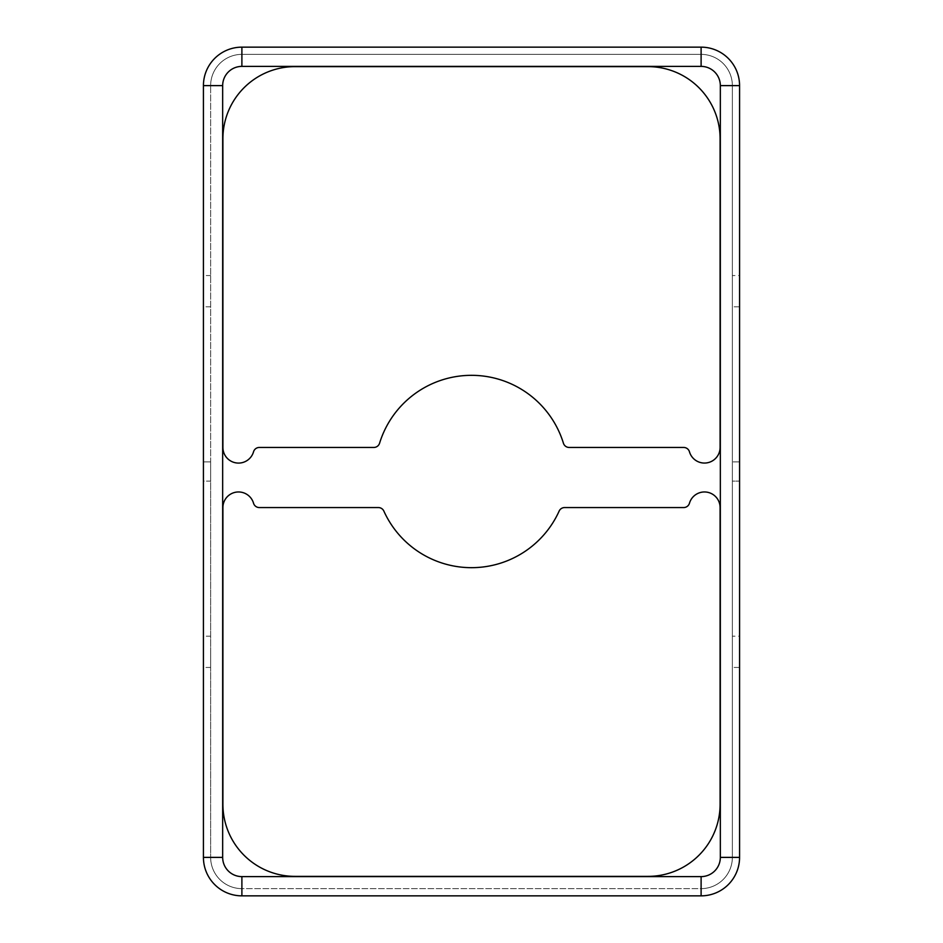 <?xml version="1.0" encoding="UTF-8"?>
<svg xmlns="http://www.w3.org/2000/svg" width="943" height="943" viewBox="0 0 943 943"><rect width="100%" height="100%" fill="white"/><g stroke="black" fill="none" stroke-linecap="round" stroke-linejoin="round"><path stroke-width="0.71" stroke-dasharray="4.71 3.54" d="M210.643 651.813L210.643 667.444L210.643 651.813M210.643 667.444L203.429 667.444L203.429 636.195L210.643 636.195M732.357 667.444L732.357 651.813L732.357 667.444L739.571 667.444L739.571 636.195L732.357 636.195L732.357 651.813L732.357 636.195M210.643 291.187L210.643 275.556L210.643 291.187M210.643 306.805L203.429 306.805L203.429 275.556L210.643 275.556M732.357 306.805L732.357 291.187L732.357 306.805L739.571 306.805L739.571 275.556L732.357 275.556L732.357 291.187L732.357 275.556M471.5 567.674A96.174 96.174 0 0 1 383.86 511.094A6.012 6.012 0 0 0 378.379 507.558L259.313 507.558A6.012 6.012 0 0 1 253.537 503.22A15.63 15.63 0 0 0 222.902 507.558L222.902 804.249A72.128 72.128 0 0 0 295.029 876.377L647.971 876.377A72.128 72.128 0 0 0 720.098 804.249L720.098 507.558A15.63 15.63 0 0 0 689.463 503.22A6.012 6.012 0 0 1 683.687 507.558L564.621 507.558A6.012 6.012 0 0 0 559.14 511.094A96.174 96.174 0 0 1 471.5 567.674M238.532 463.084A15.63 15.63 0 0 0 253.537 451.803A6.012 6.012 0 0 1 259.313 447.454L373.841 447.454A6.012 6.012 0 0 0 379.581 443.21A96.174 96.174 0 0 1 563.419 443.21A6.012 6.012 0 0 0 569.159 447.454L683.687 447.454A6.012 6.012 0 0 1 689.463 451.803A15.63 15.63 0 0 0 720.098 447.454L720.098 138.751A72.128 72.128 0 0 0 647.971 66.623L295.029 66.623A72.128 72.128 0 0 0 222.902 138.751L222.902 447.454A15.63 15.63 0 0 0 238.532 463.084M222.666 857.387L210.643 857.387L210.643 481.119L203.429 481.119L203.429 857.387A38.463 38.463 0 0 0 241.891 895.85L701.109 895.85A38.463 38.463 0 0 0 739.571 857.387L739.571 481.119L732.357 481.119L732.357 461.881L739.571 461.881L739.571 85.613A38.463 38.463 0 0 0 701.109 47.15L241.891 47.15A38.463 38.463 0 0 0 203.429 85.613L203.429 461.881L210.643 461.881L210.643 481.119L203.429 481.119L203.429 461.881L210.643 461.881L210.643 85.613L210.643 857.387A31.26 31.26 0 0 0 241.891 888.636L701.109 888.636A31.26 31.26 0 0 0 732.357 857.387L732.357 481.119L739.571 481.119L739.571 461.881L732.357 461.881L732.357 85.613A31.26 31.26 0 0 0 701.109 54.364L241.891 54.364A31.26 31.26 0 0 0 210.643 85.613L210.643 857.387A31.26 31.26 0 0 0 241.891 888.636L701.109 888.636A31.26 31.26 0 0 0 732.357 857.387L732.357 85.613A31.26 31.26 0 0 0 701.109 54.364L241.891 54.364A31.26 31.26 0 0 0 210.643 85.613L222.666 85.613L222.666 857.387A19.237 19.237 0 0 0 241.891 876.613L701.109 876.613A19.237 19.237 0 0 0 720.334 857.387L720.334 85.613A19.237 19.237 0 0 0 701.109 66.387L241.891 66.387A19.237 19.237 0 0 0 222.666 85.613M701.109 876.613L701.109 888.636A31.26 31.26 0 0 0 732.357 857.387L732.357 85.613A31.26 31.26 0 0 0 701.109 54.364L241.891 54.364A31.26 31.26 0 0 0 210.643 85.613M720.334 857.387L732.357 857.387M241.891 876.613L241.891 888.636L701.109 888.636M210.643 857.387A31.26 31.26 0 0 0 241.891 888.636M241.891 66.387L241.891 54.364M701.109 66.387L701.109 54.364M720.334 85.613L732.357 85.613"/><path stroke-width="1.41" d="M203.429 636.195L203.429 667.444M739.571 636.195L739.571 667.444M203.429 275.556L203.429 306.805M739.571 275.556L739.571 306.805M471.5 567.674A96.174 96.174 0 0 1 383.86 511.094A6.012 6.012 0 0 0 378.379 507.558L259.313 507.558A6.012 6.012 0 0 1 253.537 503.22A15.63 15.63 0 0 0 222.902 507.558L222.902 804.249A72.128 72.128 0 0 0 295.029 876.377L647.971 876.377A72.128 72.128 0 0 0 720.098 804.249L720.098 507.558A15.63 15.63 0 0 0 689.463 503.22A6.012 6.012 0 0 1 683.687 507.558L564.621 507.558A6.012 6.012 0 0 0 559.14 511.094A96.174 96.174 0 0 1 471.5 567.674M238.532 463.084A15.63 15.63 0 0 0 253.537 451.803A6.012 6.012 0 0 1 259.313 447.454L373.841 447.454A6.012 6.012 0 0 0 379.581 443.21A96.174 96.174 0 0 1 563.419 443.21A6.012 6.012 0 0 0 569.159 447.454L683.687 447.454A6.012 6.012 0 0 1 689.463 451.803A15.63 15.63 0 0 0 720.098 447.454L720.098 138.751A72.128 72.128 0 0 0 647.971 66.623L295.029 66.623A72.128 72.128 0 0 0 222.902 138.751L222.902 447.454A15.63 15.63 0 0 0 238.532 463.084M701.109 895.85A38.463 38.463 0 0 0 739.571 857.387L739.571 85.613A38.463 38.463 0 0 0 701.109 47.15L241.891 47.15A38.463 38.463 0 0 0 203.429 85.613L203.429 857.387A38.463 38.463 0 0 0 241.891 895.85L701.109 895.85A38.463 38.463 0 0 0 739.571 857.387L739.571 85.613A38.463 38.463 0 0 0 701.109 47.15L241.891 47.15A38.463 38.463 0 0 0 203.429 85.613L203.429 857.387A38.463 38.463 0 0 0 241.891 895.85L701.109 895.85L701.109 876.613A19.237 19.237 0 0 0 720.334 857.387L720.334 85.613A19.237 19.237 0 0 0 701.109 66.387L241.891 66.387A19.237 19.237 0 0 0 222.666 85.613L222.666 857.387A19.237 19.237 0 0 0 241.891 876.613L701.109 876.613M720.334 857.387L739.571 857.387M241.891 876.613L241.891 895.85M222.666 857.387L203.429 857.387M222.666 85.613L203.429 85.613M241.891 66.387L241.891 47.15M701.109 66.387L701.109 47.15M720.334 85.613L739.571 85.613"/></g></svg>

